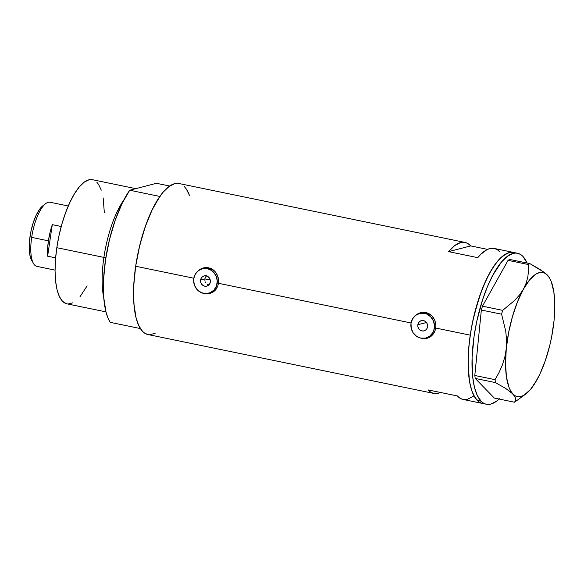 <?xml version="1.0" encoding="UTF-8"?>
<svg xmlns="http://www.w3.org/2000/svg" width="584" height="584" viewBox="0 0 584 584"><rect width="100%" height="100%" fill="white"/><g stroke="black" fill="none" stroke-linecap="round" stroke-linejoin="round"><path stroke-width="0.88" d="M207.218 284.269L209.028 285.043L207.218 284.269M205.78 282.831L205.276 281.933L205.78 282.831M204.947 280.948L204.86 278.904L204.947 280.948M200.589 280.006L204.86 278.904L205.531 276.998L206.86 275.538L205.531 276.998L204.86 278.904L200.589 280.006L201.246 278.108L202.553 276.648L204.298 275.86L206.218 275.845L208.021 276.626L209.43 278.072L210.24 279.962L210.313 282.014A5.278 4.898 75.5 0 1 206.773 286.123A5.278 4.898 75.5 0 1 200.589 280.006A5.278 4.898 75.5 0 1 204.13 275.896A5.278 4.898 75.5 0 1 210.313 282.014L209.656 283.912L208.349 285.364L206.612 286.16L204.692 286.167L202.889 285.393L201.473 283.948L200.67 282.057L200.589 280.006M417.83 324.755L426.459 322.514L417.83 324.755L418.487 322.85L419.794 321.397L421.531 320.601L423.451 320.594L425.254 321.368L426.67 322.813L427.481 324.704L427.554 326.755A5.278 4.898 75.5 0 1 424.013 330.865A5.278 4.898 75.5 0 1 417.83 324.755A5.278 4.898 75.5 0 1 421.371 320.645A5.278 4.898 75.5 0 1 427.554 326.755L426.897 328.653L425.59 330.113L423.853 330.902L421.933 330.916L420.13 330.135L418.713 328.697L417.903 326.799L417.83 324.755M421.232 313.039L426.276 312.914L431.357 315.338A12.673 11.76 -104.5 0 0 421.268 313.031L419.516 313.484A12.673 11.76 75.5 0 1 434.365 328.157L435.722 327.807L434.365 328.157A12.673 11.76 75.5 0 1 425.867 338.019A12.673 11.76 75.5 0 1 411.019 323.346A12.673 11.76 75.5 0 1 419.516 313.484M203.991 268.297L209.036 268.173L214.116 270.596A12.673 11.76 -104.5 0 0 204.028 268.29L202.276 268.742A12.673 11.76 75.5 0 1 217.124 283.415L218.482 283.065L217.124 283.415A12.673 11.76 75.5 0 1 208.627 293.277A12.673 11.76 75.5 0 1 193.778 278.604A12.673 11.76 75.5 0 1 202.276 268.742M424.948 338.443L423.539 338.362A13.198 12.249 -104.5 0 0 427.466 338.151M422.028 338.326L424.422 338.574L422.028 338.326M426.773 338.326L427.758 338.078M430.977 336.384L428.977 337.581L432.7 334.763L430.977 336.384M434.087 332.785L432.7 334.763L435.095 330.522L434.087 332.785M435.693 328.04L435.095 330.522L435.693 328.04L470.229 335.158A77.088 26.163 -78.4 0 1 513.613 252.449L509.19 252.602L506.408 253.675L500.627 257.938L494.75 264.902L489.005 274.283L483.603 285.722L478.756 298.789L472.93 320.317L470.229 335.158L435.693 328.04L435.846 325.471L435.693 328.04M207.707 293.694L206.298 293.621A13.198 12.249 -104.5 0 0 210.225 293.402M204.787 293.584L207.181 293.832L204.787 293.584M209.532 293.577L210.517 293.336M213.744 291.635L211.737 292.839L215.459 290.022L213.744 291.635M216.846 288.043L215.459 290.022L217.861 285.773L216.846 288.043M218.452 283.298L217.861 285.773L218.452 283.298L411.078 322.974L218.452 283.298L218.606 280.721L218.452 283.298M435.554 322.886L435.846 325.471L434.825 320.419L435.554 322.886M433.678 318.127L434.825 320.419L432.16 316.134L433.678 318.127M430.299 314.491L432.16 316.134L428.167 313.272L430.299 314.491M425.853 312.528L428.167 313.272L423.415 312.294L425.853 312.528M420.984 312.571L423.415 312.294L418.64 313.345L421.137 312.52M416.487 314.594L418.64 313.345L414.611 316.251L416.487 314.594M218.314 278.145L218.606 280.721L217.584 275.677L218.314 278.145M216.438 273.385L217.584 275.677L214.919 271.385L216.438 273.385M213.058 269.742L214.919 271.385L210.926 268.523L213.058 269.742M208.612 267.786L210.926 268.523L206.174 267.545L208.612 267.786M203.75 267.822L206.174 267.545L201.4 268.603L203.896 267.779M199.246 269.844L201.4 268.603L197.37 271.502L199.246 269.844M499.086 399.04A77.088 26.163 -78.4 0 1 486.399 404.245A77.088 26.163 -78.4 0 1 481.041 401.135L477.15 400.332L481.041 401.135A77.088 26.163 -78.4 0 1 478.252 314.966A77.088 26.163 -78.4 0 1 517.504 253.244L513.613 252.449A77.088 26.163 101.6 0 0 474.361 314.163A77.088 26.163 101.6 0 0 477.15 400.332L473.361 394.623L471.814 390.798L469.499 381.359L468.273 369.876L468.193 356.78L469.266 342.574L471.441 327.807L474.639 313.039L481.077 292.146L486.224 279.824L491.823 269.348L497.663 261.128L503.517 255.478L509.16 252.609L513.635 252.449L494.152 248.441A77.088 26.163 101.6 0 0 477.763 257.654L448.578 251.638A77.088 26.163 -78.4 0 1 464.966 242.426L179.047 183.537A77.088 26.163 101.6 0 0 135.663 266.246L193.837 278.225L135.663 266.246A77.088 26.163 101.6 0 0 147.942 334.537L433.868 393.426A77.088 26.163 -78.4 0 1 428.16 389.937L457.345 395.945A77.088 26.163 101.6 0 0 463.054 399.441L482.508 403.449A77.088 26.163 -78.4 0 1 470.229 335.158L468.594 349.714L468.091 363.438L469.485 381.315L471.806 390.754L475.128 397.792L479.333 402.135L481.72 403.245L484.26 403.632M494.188 248.441L489.728 248.594L486.837 249.726L480.822 254.274L477.763 257.654L448.578 251.638L470.682 245.915L487.531 249.39L470.682 245.915L448.578 251.638L454.673 245.608L460.542 242.586L463.324 242.243L465.952 242.688L468.419 243.915L470.682 245.915A77.088 26.163 -78.4 0 0 464.966 242.426M484.501 403.632A77.088 26.163 -78.4 0 1 482.508 403.449A77.088 26.163 101.6 0 0 484.501 403.632M438.292 393.266L440.489 392.477A77.088 26.163 -78.4 0 1 433.868 393.426M179.069 183.544L174.623 183.697L168.973 186.552L163.118 192.187L157.278 200.4L151.679 210.861L146.533 223.176L142.036 236.863L138.364 251.405L135.663 266.246L134.028 280.802L133.524 294.526L134.174 306.885L135.948 317.404L138.78 325.682L142.562 331.398L144.766 333.223L147.971 334.544M149.694 334.72L155.154 333.303M189.457 195.384L186.639 189.515A77.088 26.163 -78.4 0 1 189.457 195.384L186.427 189.194L184.427 186.668M435.518 393.609L432.883 393.163L430.423 391.937L428.16 389.937L457.345 395.945L459.608 397.945L462.068 399.179L464.703 399.624L467.477 399.281L473.354 396.251M499.868 251.93L497.604 249.93L495.144 248.704M203.612 267.852A13.198 12.249 -104.5 0 0 200.071 269.574M202.035 268.436L199.954 269.662M208.627 293.277L210.386 292.825A12.673 11.76 -104.5 0 0 216.153 289.138L214.167 291.014L209.984 292.92M420.852 312.601A13.198 12.249 -104.5 0 0 417.312 314.316M419.276 313.185L417.195 314.404M425.867 338.019L427.619 337.567A12.673 11.76 -104.5 0 0 433.386 333.887L431.408 335.756L427.225 337.661M193.778 278.604L193.647 281.065L194.727 285.89L197.443 289.971L201.378 292.686L205.933 293.628L210.415 292.642L214.145 289.89L216.547 285.78L217.255 280.948L216.175 276.13L213.459 272.049L211.612 270.487L207.283 268.625L202.677 268.647L198.487 270.553L195.37 274.049L193.778 278.604M411.019 323.346L411.209 328.274L413.144 332.807L416.538 336.274L420.86 338.136L425.473 338.114L429.656 336.209L432.781 332.712L433.788 330.529L434.496 325.697L433.416 320.872L430.7 316.791L426.765 314.075L424.517 313.367L419.911 313.389L415.728 315.294L412.603 318.791L411.019 323.346M517.504 253.244A77.088 26.163 -78.4 0 1 522.862 256.361A77.088 26.163 -78.4 0 1 527.096 263.041L522.862 256.361L520.658 254.544L518.271 253.441L515.73 253.062L513.051 253.412L507.408 256.281L501.554 261.931L492.867 275.13L487.472 286.583L482.632 299.65L476.807 321.185L474.106 336.026L472.084 357.576L472.631 376.651L474.412 387.163L477.252 395.426L481.041 401.135L483.245 402.953L485.632 404.055L488.18 404.435L490.852 404.084L496.495 401.215L499.415 398.726M549.683 278.247L547.354 275.064A63.357 21.506 -78.4 0 1 549.683 278.247A63.357 21.506 -78.4 0 1 554.048 320.543L554.048 320.536A63.357 21.506 -78.4 0 1 536.857 380.038A63.357 21.506 -78.4 0 1 525.848 393.996A63.357 21.506 -78.4 0 1 512.978 394.054A63.357 21.506 -78.4 0 1 506.284 348.568A63.357 21.506 -78.4 0 1 523.476 289.073L519.607 294.869L514.73 300.358L502.7 310.352L482.457 306.184L508.065 260.347L528.308 264.516L528.476 270.655L527.856 276.794L526.242 282.955L523.476 289.073L519.607 294.869L514.73 300.358L502.7 310.352L501.59 314.199L505.751 331.23L506.562 339.873L506.284 348.568L504.875 356.89L502.423 364.876L499.072 372.483L495.049 379.658L474.799 375.49L481.347 310.031L501.59 314.199L505.751 331.23L506.562 339.873L506.284 348.568L504.875 356.89L502.423 364.876L499.072 372.483L495.049 379.658L495.48 382.6L505.897 388.572L512.978 394.054L514.884 396.492L515.672 398.638L515.497 400.536L514.54 402.223L494.298 398.054L475.237 378.432L495.48 382.6L505.897 388.572L511.591 392.747L514.884 396.492L515.672 398.638L515.497 400.536L514.54 402.223L522.373 396.514M549.252 277.488L544.295 272.392L529.856 263.61L509.606 259.442L508.065 260.347L482.457 306.184L481.347 310.031L474.799 375.49L475.237 378.432L494.298 398.054L514.54 402.223L525.848 393.996M535.032 383.024L539.893 374.11L545.419 360.335L549.909 344.808L551.661 336.712L554.048 320.543L554.632 312.754L554.8 305.337L553.873 292.117L551.332 281.795L549.507 277.947L547.354 275.064L540.251 269.567L529.856 263.61L528.308 264.516L528.476 270.655L527.856 276.794L526.242 282.955L523.476 289.073A63.357 21.506 -78.4 0 1 547.354 275.064L544.901 273.202L542.2 272.392L539.288 272.64L536.221 273.947L529.834 279.641L523.476 289.073L517.563 301.607L512.511 316.389L508.664 332.406L506.284 348.568L505.532 363.781L506.452 376.994L508.993 387.323L510.825 391.171L512.978 394.054L515.431 395.916L518.132 396.726L521.045 396.478L524.111 395.164L530.491 389.477L536.864 380.038M484.282 403.632L481.742 403.252L479.354 402.15L477.15 400.332A77.088 26.163 101.6 0 0 482.508 403.449L486.399 404.245M495.48 382.6L475.237 378.432L474.799 375.49L495.049 379.658L495.48 382.6M528.308 264.516L508.065 260.347L509.606 259.442L529.856 263.61L528.308 264.516M501.59 314.199L481.347 310.031L482.457 306.184L502.7 310.352L501.59 314.199M204.86 278.904L210.247 280.013L204.86 278.904M103.894 257.398L105.879 257.595L103.894 257.398A63.357 21.506 -78.4 0 1 123.91 199.852A63.357 21.506 101.6 0 0 103.894 257.398L56.816 247.696L103.894 257.398A63.357 21.506 101.6 0 0 103.748 297.752A63.357 21.506 -78.4 0 1 103.894 257.398M135.838 188.654L92.476 179.719A63.357 21.506 101.6 0 0 56.816 247.696A63.357 21.506 101.6 0 0 66.912 303.833L105.96 311.871M140.35 328.558L138.021 323.952L136.145 318.185L133.875 303.614L133.714 285.883L135.663 266.246L139.591 246.09L145.212 226.862L152.132 209.911L159.863 196.45L129.699 190.238A77.088 26.163 101.6 0 0 105.5 260.033A77.088 26.163 101.6 0 0 110.193 322.346L140.35 328.558A77.088 26.163 -78.4 0 1 135.663 266.246A77.088 26.163 -78.4 0 1 159.863 196.45L129.699 190.238L156.475 183.303L169.71 186.026L156.475 183.303L129.699 190.238L121.976 203.699L115.055 220.65L109.427 239.878L105.5 260.033L103.55 279.67L103.718 297.409L105.981 311.973L107.865 317.74L110.193 322.346L140.35 328.558M87.14 285.883L80.001 296.716M72.832 302.819L68.35 303.979M66.262 303.665L62.488 301.249L59.378 296.555L57.05 289.752L55.59 281.101L55.057 270.947L55.473 259.668L56.816 247.696L59.042 235.505L62.057 223.555L65.751 212.299L69.985 202.181L74.584 193.581L79.388 186.829L84.198 182.193L88.834 179.85L93.126 179.887M96.893 182.296L98.543 184.369L101.273 190.15M103.178 197.91L104.324 212.605M68.262 205.999L50.107 202.261A32.733 11.111 101.6 0 0 31.682 237.381A32.733 11.111 -78.4 0 1 45.734 203.612L42.807 205.823A29.777 10.103 101.6 0 0 30.025 236.542L31.682 237.381L48.414 240.827A32.733 11.111 -78.4 0 1 52.283 224.657L61.232 226.504L52.283 224.657L47.625 256.201A32.733 11.111 -78.4 0 1 48.414 240.827L31.682 237.381A32.733 11.111 101.6 0 0 36.901 266.384L55.057 270.122M55.619 257.851L47.625 256.201L52.283 224.657L50.012 232.571L48.414 240.827L47.603 248.879L47.625 256.201L55.619 257.851M31.923 260.741L30.134 256.31L29.2 247.47L29.66 239.382L31.069 230.811L33.325 222.497L36.215 215.146L39.5 209.408L42.895 205.758M33.419 263.413A32.733 11.111 -78.4 0 1 31.682 237.381L30.025 236.542A29.777 10.103 101.6 0 0 31.602 260.223L33.419 263.413"/></g></svg>
